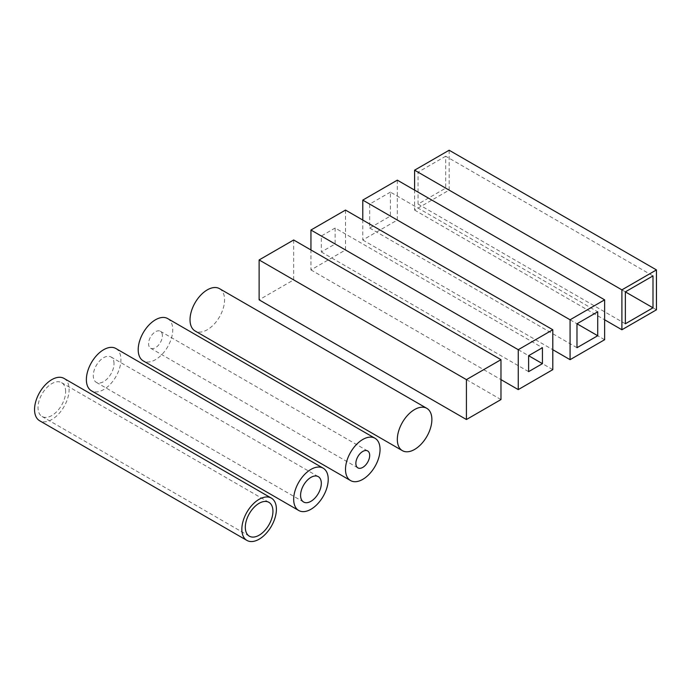 <?xml version="1.0" encoding="UTF-8"?>
<svg xmlns="http://www.w3.org/2000/svg" width="691" height="691" viewBox="0 0 691 691"><rect width="100%" height="100%" fill="white"/><g stroke="black" fill="none" stroke-linecap="round" stroke-linejoin="round"><path stroke-width="0.52" stroke-dasharray="3.46 2.59" d="M167.688 318.577A24.427 14.105 -60 0 1 172.75 329.762A24.427 14.105 -60 0 1 162.083 354.345A24.427 14.105 -60 0 1 143.262 360.892M162.385 335.74A9.769 5.64 120 0 0 160.364 331.265A9.769 5.64 120 0 0 150.586 336.914A9.769 5.64 120 0 0 150.586 348.195A9.769 5.64 120 0 0 158.118 345.578A9.769 5.64 120 0 0 162.385 335.74M345.5 210.073L345.5 249.969L310.95 269.913L310.95 249.969M335.135 228.03L321.315 236.002L321.315 251.965L335.135 243.983L335.135 228.03L542.435 347.711M335.135 243.983L321.315 236.002M321.315 251.965L528.615 371.646M345.5 249.969L552.8 369.65M310.95 269.913L500.975 379.627M397.325 180.152L397.325 220.049L362.775 239.993L362.775 220.049M390.415 192.124L369.685 204.087L369.685 228.03L390.415 216.058L390.415 192.124L597.715 311.805M390.415 216.058L369.685 204.087M369.685 228.03L576.985 347.711M397.325 220.049L604.625 339.73M362.775 239.993L552.8 349.706M115.863 348.497A24.427 14.105 -60 0 1 120.925 359.683A24.427 14.105 -60 0 1 110.258 384.265A24.427 14.105 -60 0 1 91.437 390.812M114.015 363.665A14.658 8.465 120 0 0 110.983 356.962A14.658 8.465 120 0 0 96.317 365.418A14.658 8.465 120 0 0 96.317 382.348A14.658 8.465 120 0 0 107.615 378.418A14.658 8.465 120 0 0 114.015 363.665M219.513 288.657A24.427 14.105 -60 0 1 224.575 299.834A24.427 14.105 -60 0 1 213.908 324.425A24.427 14.105 -60 0 1 195.087 330.972M293.675 239.993L293.675 279.89L259.125 299.834M293.675 279.89L500.975 399.571M449.15 150.232L449.15 190.129L414.6 210.073L414.6 190.129M445.695 156.218L418.055 172.171L418.055 204.087L445.695 188.133L445.695 156.218L652.995 275.899M445.695 188.133L418.055 172.171M418.055 204.087L625.355 323.777M449.15 190.129L656.45 309.81M414.6 210.073L604.625 319.786M64.038 378.418A24.427 14.105 -60 0 1 69.1 389.603A24.427 14.105 -60 0 1 58.433 414.185A24.427 14.105 -60 0 1 39.612 420.733M65.645 391.598A19.547 11.281 120 0 0 61.594 382.65A19.547 11.281 120 0 0 42.056 393.93A19.547 11.281 120 0 0 42.056 416.5A19.547 11.281 120 0 0 57.111 411.266A19.547 11.281 120 0 0 65.645 391.598M150.586 348.195L357.886 467.876M160.364 331.265L367.664 450.955M96.317 382.348L303.617 502.029M110.983 356.962L318.283 476.643M42.056 416.5L249.356 536.181M61.594 382.65L268.894 502.331"/><path stroke-width="1.04" d="M350.562 480.573L143.262 360.892A24.427 14.105 -60 0 1 143.262 332.682A24.427 14.105 -60 0 1 167.688 318.577L374.988 438.258A24.427 14.105 120 0 0 350.562 452.363A24.427 14.105 120 0 0 350.562 480.573A24.427 14.105 120 0 0 369.383 474.026A24.427 14.105 120 0 0 380.05 449.444A24.427 14.105 120 0 0 374.988 438.258M369.685 455.429A9.769 5.64 -60 0 1 365.418 465.259A9.769 5.64 -60 0 1 357.886 467.876A9.769 5.64 -60 0 1 357.886 456.596A9.769 5.64 -60 0 1 367.664 450.955A9.769 5.64 -60 0 1 369.685 455.429M310.95 249.969L310.95 230.025L345.5 210.073L552.8 329.754L518.25 349.706L518.25 389.603L552.8 369.65L552.8 329.754M528.615 371.646L528.615 355.692L542.435 363.665L528.615 371.646M528.615 355.692L542.435 347.711L542.435 363.665M500.975 379.627L518.25 389.603M310.95 230.025L518.25 349.706M362.775 220.049L362.775 200.105L397.325 180.152L604.625 299.834L570.075 319.786L570.075 359.683L604.625 339.73L604.625 299.834M576.985 347.711L576.985 323.777L597.715 335.74L576.985 347.711M576.985 323.777L597.715 311.805L597.715 335.74M552.8 349.706L570.075 359.683M362.775 200.105L570.075 319.786M298.737 510.494L91.437 390.812A24.427 14.105 -60 0 1 91.437 362.602A24.427 14.105 -60 0 1 115.863 348.497L323.163 468.178A24.427 14.105 120 0 0 298.737 482.283A24.427 14.105 120 0 0 298.737 510.494A24.427 14.105 120 0 0 317.558 503.946A24.427 14.105 120 0 0 328.225 479.364A24.427 14.105 120 0 0 323.163 468.178M321.315 483.355A14.658 8.465 -60 0 1 314.915 498.107A14.658 8.465 -60 0 1 303.617 502.029A14.658 8.465 -60 0 1 303.617 485.108A14.658 8.465 -60 0 1 318.283 476.643A14.658 8.465 -60 0 1 321.315 483.355M402.387 450.653L195.087 330.972A24.427 14.105 -60 0 1 195.087 302.762A24.427 14.105 -60 0 1 219.513 288.657L426.813 408.338A24.427 14.105 120 0 0 402.387 422.443A24.427 14.105 120 0 0 402.387 450.653A24.427 14.105 120 0 0 421.208 444.106A24.427 14.105 120 0 0 431.875 419.523A24.427 14.105 120 0 0 426.813 408.338M466.425 419.523L259.125 299.834L259.125 259.946L293.675 239.993L500.975 359.683L466.425 379.627L466.425 419.523L500.975 399.571L500.975 359.683M259.125 259.946L466.425 379.627M414.6 190.129L414.6 170.176L449.15 150.232L656.45 269.913L621.9 289.866L621.9 329.762L656.45 309.81L656.45 269.913M625.355 323.777L625.355 291.861L652.995 307.815L625.355 323.777M625.355 291.861L652.995 275.899L652.995 307.815M604.625 319.786L621.9 329.762M414.6 170.176L621.9 289.866M246.912 540.414L39.612 420.733A24.427 14.105 -60 0 1 39.612 392.523A24.427 14.105 -60 0 1 64.038 378.418L271.338 498.099A24.427 14.105 120 0 0 246.912 512.204A24.427 14.105 120 0 0 246.912 540.414A24.427 14.105 120 0 0 265.733 533.867A24.427 14.105 120 0 0 276.4 509.284A24.427 14.105 120 0 0 271.338 498.099M272.945 511.28A19.547 11.281 -60 0 1 264.411 530.947A19.547 11.281 -60 0 1 249.356 536.181A19.547 11.281 -60 0 1 249.356 513.612A19.547 11.281 -60 0 1 268.894 502.331A19.547 11.281 -60 0 1 272.945 511.28"/></g></svg>
